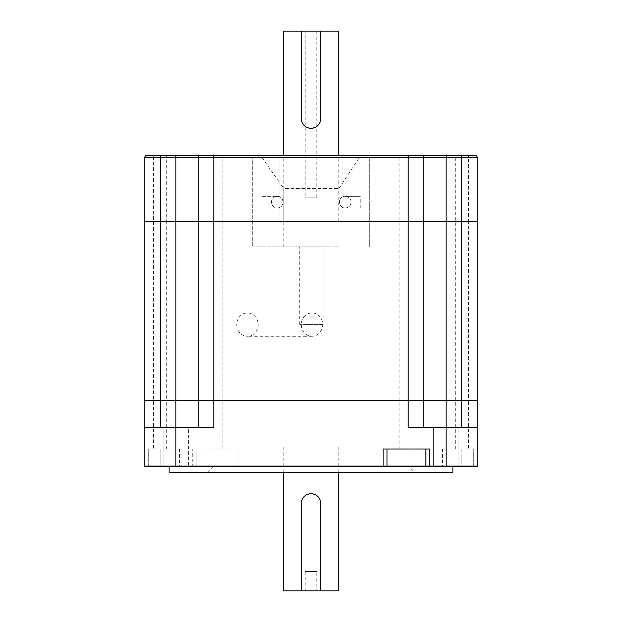 <?xml version="1.0" encoding="UTF-8"?>
<svg xmlns="http://www.w3.org/2000/svg" width="622" height="622" viewBox="0 0 622 622"><rect width="100%" height="100%" fill="white"/><g stroke="black" fill="none" stroke-linecap="round" stroke-linejoin="round"><path stroke-width="0.47" stroke-dasharray="3.11 2.33" d="M320.719 590.9L301.281 590.9L301.281 503.431L301.281 590.9L320.719 590.9L320.719 503.431L320.719 590.9M320.719 503.431C321.333 490.906 300.683 490.875 301.281 503.431A9.719 9.719 0 0 1 311 493.712A9.719 9.719 0 0 1 320.719 503.431A9.719 9.719 0 0 0 311 493.712A9.719 9.719 0 0 0 301.281 503.431L301.281 590.9M163.081 427.625L188.349 427.625L188.349 466.111L163.081 466.111L188.349 466.5L163.081 466.5L188.349 466.5L163.081 466.5L188.349 466.5L163.081 466.111L188.349 466.111L188.349 427.625L163.081 427.625L188.349 427.625L163.081 427.625L163.081 466.5L163.081 427.625M477.191 449.006L477.191 466.111L477.191 449.006L461.874 449.006L477.191 449.006M198.262 427.625L175.909 427.625L198.262 427.625L198.262 400.412L213.812 400.412L213.812 427.625L198.262 427.625L198.262 221.587L198.262 400.412L198.262 221.587L144.809 221.587L144.809 400.412L198.262 400.412L198.262 427.625L213.812 427.625L144.809 427.625L144.809 400.412L213.812 400.412L213.812 221.587L198.262 221.587L213.812 221.587L213.812 157.444L408.188 157.444L408.188 221.587L213.812 221.587L423.738 221.587L423.738 400.412L423.738 221.587L423.738 400.412L477.191 400.412L477.191 221.587L408.188 221.587L408.188 400.412L213.812 400.412L408.188 400.412L408.188 427.625L423.738 427.625L423.738 400.412L408.188 400.412L423.738 400.412L423.738 427.625L477.191 427.625L477.191 400.412L423.738 400.412L423.738 427.625L408.188 427.625L477.191 427.625L477.191 466.111L446.091 466.111L477.191 466.5L238.887 466.5L446.091 466.111L234.999 466.111L234.999 449.006L234.999 466.111L238.887 466.111L238.887 449.006L192.237 449.006L192.237 466.111L196.124 466.111L196.124 449.006L192.237 449.006M433.651 427.625L458.919 427.625L458.919 466.111L433.651 466.111L458.919 466.5L433.651 466.5L458.919 466.5L433.651 466.5L458.919 466.5L433.651 466.111L458.919 466.111L458.919 427.625L433.651 427.625L458.919 427.625L433.651 427.625L433.651 466.5L433.651 427.625M175.909 466.5L192.237 466.111L175.909 466.111L175.909 427.625L160.359 427.625L160.359 157.444L144.809 157.444L144.809 221.587L175.909 221.587L175.909 427.625L144.809 427.625L144.809 466.111L144.809 449.006L144.809 466.111L148.697 466.111L144.809 466.5L196.124 466.5L196.124 449.006L238.887 449.006M461.874 449.006L442.436 449.006L461.874 449.006L461.874 466.111L442.436 466.111L473.303 466.111L461.874 466.111L461.874 449.006M160.126 466.111L179.564 466.111L160.126 466.111L179.564 466.111L160.126 466.111L160.126 449.006L148.697 449.006L179.564 449.006L160.126 449.006L160.126 466.111M238.887 466.5L192.237 466.5M387.001 466.5L387.001 449.006L429.763 449.006M425.876 466.5L425.876 449.006M468.483 449.006L455.265 449.006L468.483 449.006L468.483 400.412L455.265 400.412L468.483 400.412L455.265 400.412L468.483 400.412L468.483 221.587L455.265 221.587L468.483 221.587L455.265 221.587L468.483 221.587L468.483 155.5L455.265 155.5L468.483 155.5M222.171 449.006L208.953 449.006L222.171 449.006L222.171 400.412L208.953 400.412L222.171 400.412L208.953 400.412L222.171 400.412L222.171 221.587L208.953 221.587L222.171 221.587L208.953 221.587L222.171 221.587L222.171 155.5L208.953 155.5L222.171 155.5M166.735 449.006L166.735 400.412L153.517 400.412L166.735 400.412L153.517 400.412L166.735 400.412L166.735 221.587L153.517 221.587L166.735 221.587L153.517 221.587L166.735 221.587L166.735 155.5L153.517 155.5L153.517 449.006L166.735 449.006L153.517 449.006M413.047 449.006L399.829 449.006L413.047 449.006L413.047 400.412L399.829 400.412L413.047 400.412L399.829 400.412L413.047 400.412L413.047 221.587L399.829 221.587L413.047 221.587L399.829 221.587L413.047 221.587L413.047 155.5L399.829 155.5L413.047 155.5M144.809 449.006L148.697 449.006L144.809 449.006M383.113 449.006L387.001 449.006M423.738 427.625L477.191 427.625M160.359 427.625L144.809 427.625M342.1 466.889L279.9 466.889L342.1 466.889L279.9 466.5L342.1 466.5L279.9 466.111L342.1 466.111L279.9 466.111L342.1 466.111L342.1 447.062L279.9 447.062L342.1 447.062M338.212 447.062L283.787 447.062L338.212 447.062L338.212 466.111L283.787 466.111L338.212 466.111L283.787 466.111L338.212 466.111L283.787 466.5L338.212 466.5L338.212 472.331L283.787 472.331L338.212 472.331M200.206 155.5A1.944 1.944 0 0 0 198.262 157.444A1.944 1.944 0 0 1 200.206 155.5L160.359 155.5L160.359 157.444L175.909 157.444L175.909 221.587L198.262 221.587L198.262 157.444L198.262 221.587L198.262 157.444L213.812 157.444L213.812 155.5L208.953 155.5L208.953 449.006M477.191 221.587L477.191 157.444A1.944 1.944 0 0 0 475.247 155.5L446.091 155.5L446.091 157.444L461.641 157.444L461.641 221.587L477.191 221.587M166.735 155.5L146.753 155.5M421.794 155.5L213.812 155.5M279.123 155.5L342.877 155.5L279.123 155.5L279.123 221.587L342.877 221.587L279.123 221.587M446.091 466.5L446.091 221.587L423.738 221.587L423.738 157.444L446.091 157.444L446.091 221.587L461.641 221.587L461.641 427.625M423.738 221.587L423.738 157.444L423.738 221.587M455.265 449.006L455.265 155.5M399.829 449.006L399.829 155.5M316.831 590.9L305.169 590.9L316.831 590.9L316.831 571.462L305.169 571.462L316.831 571.462M338.212 590.9L283.787 590.9M305.169 31.1L316.831 31.1L305.169 31.1L305.169 197.835L316.831 197.835L305.169 197.835M283.787 31.1L338.212 31.1M301.281 31.1L320.719 31.1L301.281 31.1L301.281 118.569A9.719 9.719 0 0 0 311 128.287A9.719 9.719 0 0 0 320.719 118.569C321.333 131.094 300.683 131.125 301.281 118.569A9.719 9.719 0 0 0 311 128.287A9.719 9.719 0 0 0 320.719 118.569L320.719 31.1L320.719 118.569M338.212 221.587L283.787 221.587L338.212 221.587L338.212 155.5M316.831 31.1L316.831 197.835M369.312 157.444L252.688 157.444L252.688 246.856L252.688 157.444L369.312 157.444L369.312 246.856L369.312 157.444M283.787 246.856L283.787 188.544L338.943 188.544L338.943 246.856L252.688 246.856L338.943 246.856M351.049 202.15A5.831 5.831 0 0 0 345.218 196.319A5.831 5.831 0 0 0 339.387 202.15A5.831 5.831 0 0 0 345.218 207.981A5.831 5.831 0 0 0 351.049 202.15M283.134 202.15A5.831 5.831 0 0 0 277.303 196.319A5.831 5.831 0 0 0 271.472 202.15A5.831 5.831 0 0 0 277.303 207.981A5.831 5.831 0 0 0 283.134 202.15M323.028 246.856L299.703 246.856L323.028 246.856L323.028 324.606L299.703 324.606L323.028 324.606M277.303 196.319C284.79 196.039 284.79 208.261 277.303 207.981L260.952 207.981L277.303 207.981A5.831 5.831 0 0 1 271.472 202.15A5.831 5.831 0 0 1 277.303 196.319L260.952 196.319L277.303 196.319M260.952 196.319L260.952 207.981M261.893 157.444L283.787 188.544M345.218 207.981C337.73 208.261 337.73 196.039 345.218 196.319L360.2 196.319L345.218 196.319A5.831 5.831 0 0 1 351.049 202.15A5.831 5.831 0 0 1 345.218 207.981L360.2 207.981L345.218 207.981M360.2 207.981L360.2 196.319M338.943 188.544L359.329 157.444M301.266 324.606A11.662 10.737 90 0 0 312.003 336.269A11.662 10.737 90 0 0 322.74 324.606A11.662 10.737 90 0 0 312.003 312.944A11.662 10.737 90 0 0 301.266 324.606M236.71 324.606A11.662 10.737 90 0 0 247.447 336.269A11.662 10.737 90 0 0 258.184 324.606A11.662 10.737 90 0 0 247.447 312.944A11.662 10.737 90 0 0 236.71 324.606M414.019 472.331L207.981 472.331L414.019 472.331L408.576 466.889L213.424 466.889L408.576 466.889M452.894 472.331L169.106 472.331M452.894 466.5L169.106 466.5L452.894 466.5M338.212 466.5L283.787 466.5L338.212 466.5M461.874 466.5L442.436 466.5L461.874 466.5M477.191 466.5L473.303 466.5L477.191 466.5M342.1 466.5L279.9 466.5L342.1 466.5M144.809 466.111L148.697 466.111L144.809 466.111M477.191 466.111L473.303 466.111L477.191 466.111M473.303 466.111L473.303 449.006L473.303 466.111M148.697 466.111L148.697 449.006L148.697 466.111M175.909 155.5L175.909 157.444L198.262 157.444M461.641 155.5L461.641 157.444L477.191 157.444A1.944 1.944 0 0 0 475.247 155.5M408.188 155.5L408.188 157.444L423.738 157.444M442.436 449.006L442.436 466.5M179.564 449.006L179.564 466.5M283.787 447.062L283.787 472.331M279.9 466.889L279.9 447.062M342.877 155.5L342.877 221.587M305.169 590.9L305.169 571.462M283.787 221.587L283.787 155.5M299.703 324.606L299.703 246.856M312.003 312.944L247.447 312.944M312.003 336.269L247.447 336.269M213.424 466.889L207.981 472.331"/><path stroke-width="0.93" d="M320.719 503.431L320.719 590.9L320.719 503.431A9.719 9.719 0 0 0 311 493.712A9.719 9.719 0 0 0 301.281 503.431L301.281 590.9L338.212 590.9L338.212 472.331M477.191 427.625L477.191 400.412L408.188 400.412L408.188 427.625L477.191 427.625L477.191 466.111L429.763 466.111L477.191 466.5L175.909 466.111L387.001 466.111L383.113 466.111L383.113 449.006L429.763 449.006L429.763 466.111L425.876 466.111L425.876 449.006M144.809 427.625L144.809 157.444A1.944 1.944 0 0 1 146.753 155.5L475.247 155.5A1.944 1.944 0 0 1 477.191 157.444L477.191 400.412L213.812 400.412L213.812 427.625L144.809 427.625L144.809 466.111L175.909 466.111L144.809 466.5L383.113 466.5M387.001 449.006L387.001 466.111L425.876 466.111L387.001 466.5M198.262 427.625L198.262 221.587L213.812 221.587L213.812 400.412L144.809 400.412L408.188 400.412L408.188 221.587L175.909 221.587L198.262 221.587L198.262 157.444A1.944 1.944 0 0 1 200.206 155.5L208.953 155.5M446.091 466.5L446.091 221.587L461.641 221.587L446.091 221.587L446.091 155.5L421.794 155.5A1.944 1.944 0 0 1 423.738 157.444L423.738 221.587L446.091 221.587L423.738 221.587L423.738 427.625M144.809 221.587L175.909 221.587L144.809 221.587M423.738 221.587L408.188 221.587L423.738 221.587M477.191 221.587L461.641 221.587L477.191 221.587M213.812 221.587L408.188 221.587L408.188 157.444L213.812 157.444L213.812 221.587M153.517 155.5L160.359 155.5L160.359 427.625M461.641 427.625L461.641 157.444L423.738 157.444A1.944 1.944 0 0 0 421.794 155.5A1.944 1.944 0 0 1 423.738 157.444A1.944 1.944 0 0 0 421.794 155.5M213.812 155.5L213.812 157.444L198.262 157.444A1.944 1.944 0 0 1 200.206 155.5A1.944 1.944 0 0 0 198.262 157.444L144.809 157.444A1.944 1.944 0 0 1 146.753 155.5A1.944 1.944 0 0 0 144.809 157.444M283.787 472.331L283.787 590.9L301.281 590.9M338.212 155.5L338.212 31.1L283.787 31.1L283.787 155.5M320.719 31.1L320.719 118.569L320.719 31.1M169.106 466.5L169.106 472.331L452.894 472.331L452.894 466.5M425.876 466.5L429.763 466.5M301.281 31.1L301.281 118.569A9.719 9.719 0 0 0 311 128.287A9.719 9.719 0 0 0 320.719 118.569M175.909 155.5L175.909 466.5M423.738 157.444L408.188 157.444L408.188 155.5M477.191 157.444L461.641 157.444L461.641 155.5"/></g></svg>
